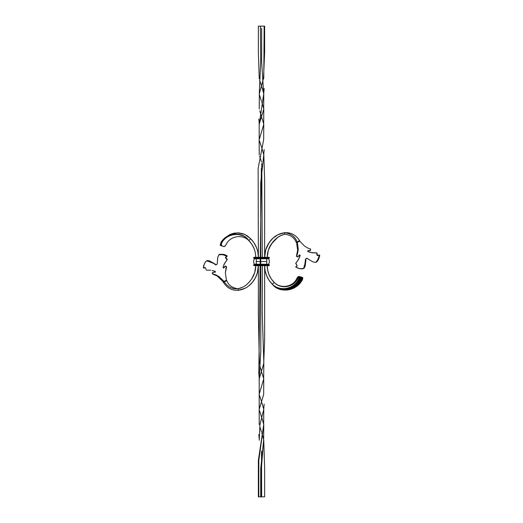 <?xml version="1.0" encoding="UTF-8"?>
<svg xmlns="http://www.w3.org/2000/svg" width="523" height="523" viewBox="0 0 523 523"><rect width="100%" height="100%" fill="white"/><g stroke="black" fill="none" stroke-linecap="round" stroke-linejoin="round"><path stroke-width="0.78" d="M259.245 78.731L258.362 52.516L258.362 26.15L264.638 26.15L264.167 26.15L263.769 78.404M261.801 26.15L261.33 26.15M259.264 93.918L260.702 60.472L260.415 26.15M263.775 409.306L263.657 425.016L258.349 460.423L258.362 496.85L264.213 496.85M258.787 496.85L258.807 460.534L263.664 425.062M263.559 440.641L261.356 468.615L261.356 496.85L260.716 496.85L260.729 468.523L263.638 440.543L263.769 424.545M263.755 424.486L261.866 417.929M261.507 416.864L259.63 410.895M259.225 409.261L259.179 394.237L263.664 379.221L263.834 363.034M263.821 362.897L262.278 314.349L262.285 265.684M262.285 257.316L261.748 163.431M261.441 162.012L259.637 156.285M259.258 154.971L259.133 139.831L263.677 124.69L263.788 108.974M263.762 108.882L261.86 102.43M261.5 101.351L259.63 95.343M260.702 26.15L261.356 26.15M264.638 496.85L264.638 468.281L263.755 440.02M263.723 439.856L261.82 432.861M261.5 431.906L259.722 426.422M259.218 424.519L259.166 409.509L263.67 394.499L263.755 378.796M263.736 378.717L261.716 372.239M261.461 371.48L259.768 365.675M259.382 363.805L258.355 314.63L258.362 265.684L257.231 273.3L257.859 270.803M255.263 244.941L256.362 247.274L253.936 242.731L250.674 238.756A26.248 26.248 0 0 1 258.362 257.316L258.14 168.458L263.657 139.687L263.775 124.278M263.755 124.193L261.775 117.485M261.493 116.622L259.722 110.811M259.238 108.882L259.336 93.643L263.52 78.372L264.631 52.339L264.638 26.15M261.644 496.85L261.52 451.068M259.264 439.902L259.918 424.82L263.67 409.731L264.167 404.083M259.238 124.141L263.677 94.192L261.657 61.616L261.644 28.307M261.363 168.328L258.8 373.553M259.225 378.691L260.794 351.469L260.702 182.985L263.697 155.318M263.755 409.215L261.788 402.475M261.507 401.651L259.63 395.636M259.225 394.015L259.186 378.9L263.703 363.74L264.638 339.322L264.638 265.684L265.141 270.803L266.638 275.726L269.064 280.269L272.326 284.244A26.248 26.248 0 0 1 264.638 265.684M265.141 252.197L265.769 249.7L264.638 257.316L264.645 180.174L263.814 154.847M263.782 154.69L261.781 147.963M261.526 147.192L259.624 141.105M259.212 139.478L259.16 124.454L263.677 109.438L263.782 93.722M263.762 93.637L261.781 86.923M261.52 86.125L259.65 80.281M265.769 249.7L269.064 242.731L272.973 238.161L277.961 234.722L284.512 232.735L284.721 234.291L280.969 235.513L277.582 237.455L271.234 244.189L268.273 250.458L267.253 257.316A23.633 23.633 0 0 1 274.176 240.606C276.942 237.37 280.459 235.265 284.721 234.291C290.324 234.807 294.174 237.488 296.26 242.332L297.149 241.888C295.031 236.501 290.821 233.448 284.512 232.735L284.721 234.291C290.324 234.807 294.174 237.488 296.26 242.332L296.456 242.803M267.704 252.707L268.273 250.458M269.051 248.275L272.62 242.326M275.229 239.475L275.778 238.933M276.955 237.919L280.263 235.847M281.995 233.232L277.961 234.722M275.346 236.252L274.294 237.024M270.594 240.665L267.737 244.941M264.638 257.316A26.248 26.248 0 0 1 272.326 238.756C275.784 235.389 279.844 233.382 284.512 232.735C290.821 233.448 295.031 236.501 297.149 241.888L297.384 242.358L296.495 242.803L296.26 242.332L299.601 240.665C295.959 234.919 290.932 232.277 284.512 232.735C290.932 232.277 295.959 234.919 299.601 240.665L299.823 241.11M302.797 278.014C299.686 289.997 280.086 294.711 272.326 284.244C281.551 293.573 297.816 287.8 299.993 276.654L299.104 276.857C297.142 287.31 281.642 293.187 272.326 284.244C281.028 294.031 298.456 289.212 301.496 277.085L300.745 276.87C298.136 288.506 281.289 293.802 272.326 284.244C280.321 294.259 298.555 290.853 302.745 278.118L302.117 280.42L298.973 284.257L302.431 279.825L302.837 277.883L302.242 277.327C298.751 289.932 280.753 294.253 272.326 284.244C281.642 293.187 297.142 287.31 299.104 276.857L297.548 278.805C293.723 287.304 280.825 289.677 274.176 282.394C280.825 289.677 293.723 287.304 297.548 278.805L296.731 278.615C293.305 286.617 281.028 289.389 274.176 282.394L272.326 284.244L274.176 282.394L271.234 278.811L269.051 274.725L267.704 270.293L267.253 265.684L267.364 267.998M299.947 276.674L298.692 277.19L297.548 278.805L296.731 278.615L296.979 278.125L296.731 278.615C293.305 286.617 281.028 289.389 274.176 282.394A23.633 23.633 0 0 1 267.253 265.684M267.704 270.293L268.273 272.542M269.051 274.725L270.045 276.824M269.064 280.269L266.638 275.726M265.769 273.3L265.141 270.803M295.887 267.076L296.221 267.351L295.763 266.802L297.103 265.684L295.809 263.232L298.339 259.781L300.156 255.544L299.633 254.858L298.182 256.551L296.711 256.577L298.247 249.105L297.339 242.365L299.856 241.116L300.339 241.77L299.601 240.665M300.339 241.77L304.393 245.947L307.197 247.771L310.316 248.961L310.669 249.916L310.518 249.053L307.197 247.771L304.393 245.947L300.339 241.77M310.427 250.354L310.669 249.916L309.995 250.641L307.903 250.7L307.844 251.694M310.224 250.648L307.74 250.785L310.59 250.275L307.838 250.752L307.877 251.537L309.08 252.021L312.27 252.818L316.389 252.936L316.794 253.518L316.971 252.988L310.852 252.537M312.323 252.779L316.605 252.831L317.095 255.27L317.971 255.649L319.063 255.152L319.187 255.891L318.899 255.126M316.605 252.831L317.487 255.08L318.644 255.355L317.487 255.08L317.056 253.387L316.984 255.093L317.749 255.662L318.69 255.244L318.213 255.57M319.651 255.211L319.122 255.028L319.605 255.047L319.658 256.093L318.625 259.133L317.454 261.245L316.35 262.082L317.454 261.245L318.625 259.133L319.658 256.093L319.651 255.211L319.167 255.427L319.631 255.198M315.631 262.448L312.963 261.886L308.184 259.16L312.963 261.886L315.631 262.448L317.369 260.604L319.187 255.891L317.964 259.48L316.016 262.265M306.485 258.284L307.622 258.467L308.184 259.16L307.361 258.336L306.21 258.421L305.419 259.591L305.569 260.461L305.922 260.291L305.759 259.133L306.511 258.27M306.21 258.421L305.478 259.303L304.602 266.05L303.418 268.554L299.679 268.691L296.221 267.351L298.515 268.423L301.248 268.868L302.863 268.815L304.445 267.907L303.66 268.299L305.922 260.291L305.144 266.155L303.974 268.299M295.894 267.07L296.28 266.436M297.044 266.161L296.057 266.567L297.103 265.684L296.247 263.795M299.633 254.858L299.261 255.021L300.156 255.544L298.999 258.506M300.156 255.544L298.862 258.787L299.98 255.322L299.261 255.021L298.182 256.551L297.221 256.643L298.018 256.63M297.371 256.885L296.482 255.878L297.639 250.157L296.704 243.587L297.639 250.157L296.711 256.577L296.443 256.093L297.365 254.158L298.208 249.955L297.339 242.365M306.256 258.421L305.707 259.428L305.236 265.743L303.785 268.384M297.345 242.378L296.495 242.803M308.008 251.615L312.27 252.818L316.389 252.936M295.985 263.932L295.743 263.324L298.862 258.787M300.169 255.505L299.489 254.91M298.182 256.551L297.803 256.845M297.384 242.358L297.149 241.888M301.51 277.085C298.43 289.592 280.426 293.756 272.326 284.244C281.289 293.802 298.136 288.506 300.745 276.87L301.483 277.079M296.979 278.125L298.202 276.634L299.117 276.412L297.881 276.902L296.979 278.125M302.745 278.118L298.908 284.316M299.117 276.412L299.993 276.66C297.41 288.356 281.132 293.305 272.326 284.244C280.753 294.253 298.751 289.932 302.242 277.327L302.837 277.883M300.758 276.876L302.026 277.236M255.296 270.293L254.727 272.542L255.747 265.684A23.633 23.633 0 0 1 248.824 282.394L250.38 280.674M253.949 274.725L251.766 278.811L254.727 272.542M247.771 283.525L248.824 282.394C246.058 285.63 242.541 287.735 238.279 288.709L242.737 287.153M246.045 285.081L246.647 284.584M241.005 289.768L245.039 288.278L238.488 290.265L238.279 288.709C232.676 288.193 228.826 285.512 226.74 280.668C228.826 285.512 232.676 288.193 238.279 288.709C232.558 289.363 227.897 287.088 224.289 281.89L226.74 280.668L226.511 280.217M247.654 286.748L245.039 288.278M252.406 282.335L255.263 278.059L252.406 282.335L248.706 285.976M257.231 273.3L255.263 278.059M258.362 265.684A26.248 26.248 0 0 1 250.674 284.244C247.216 287.611 243.156 289.618 238.488 290.265C232.068 290.723 227.041 288.081 223.399 282.335C227.041 288.081 232.068 290.723 238.488 290.265L238.279 288.709C232.558 289.363 227.897 287.088 224.289 281.89L226.74 280.668L226.296 279.413L226.544 280.197M255.747 257.316L255.636 255.002L255.747 257.316A23.633 23.633 0 0 0 248.824 240.606L251.766 244.189L253.949 248.275L252.955 246.176M255.296 252.707L255.636 255.002M257.231 249.7L256.362 247.274M258.362 257.316L257.859 252.197M224.027 238.743L229.695 234.598L234.121 233.147L238.821 232.879L243.202 233.768L247.209 235.729L250.674 238.756L248.824 240.606C241.972 233.611 229.695 236.383 226.269 244.385C229.695 236.383 241.972 233.611 248.824 240.606C243.417 232.232 228.1 232.153 221.896 242.509C228.1 232.153 243.417 232.232 248.824 240.606L244.136 236.219L237.664 234.121L230.565 234.912L224.092 238.684L230.27 234.343L237.592 232.833L244.816 234.396L250.674 238.756L248.824 240.606C243.613 231.859 227.4 231.441 220.883 242.58L220.209 245.339L222.242 246.124L220.163 245.117M253.949 248.275L254.727 250.458M223.151 281.89L222.661 281.23L223.399 282.335L224.289 281.89L223.399 282.335L223.171 281.871L224.053 281.426L219.157 276.687L224.289 281.89L224.053 281.426L226.537 280.184L224.027 281.439M213.005 272.359L212.41 272.725L212.482 273.947L217.254 276.066L222.661 281.23L217.254 276.066L212.684 274.039L212.26 273.444L212.946 273.902L212.488 273.522L212.573 272.646L212.26 273.444L212.573 272.646M212.946 273.908L216.189 274.987L219.157 276.687L216.189 274.987L212.946 273.902M215.031 272.326L215.156 271.306L215.26 272.215L212.776 272.352M215.332 272.182L215.293 271.372L212.148 270.463M206.395 270.169L210.677 270.221L206.395 270.169M205.944 269.613L205.951 269.123L205.944 269.613M203.369 267.802L203.663 268.096L204.826 267.554L205.513 267.92L205.951 269.123L205.376 267.783L203.872 267.972L204.356 267.645M204.787 267.43L204.101 267.874M203.663 268.096L203.532 265.946L205.081 262.474L206.271 261.088L207.834 260.461L207.023 260.866L214.816 263.84L209.265 260.8L206.984 260.735M203.349 267.789L204.375 263.867L205.546 261.755L206.65 260.918L210.266 261.827L214.816 263.847L215.639 264.664L216.79 264.579M219.026 254.701L217.764 257.257L217.241 263.867L216.489 264.73L215.339 264.788L214.463 264.017L215.626 264.86L216.744 264.579L217.241 263.867L217.679 257.682L218.862 254.806L222.641 254.629L226.649 256.159L227.106 255.924L225.982 255.165L223.321 254.309L219.745 254.341L224.485 254.577L226.779 255.649L227.06 256.401M207.37 260.552L210.037 261.114L215.378 264.533L216.489 264.73M225.465 266.194L223.511 268.09L224.982 266.37L223.739 267.979L223.007 267.377L224.661 263.219L227.191 259.768L224.609 263.239L227.257 259.676L227.015 259.068L226.975 259.879L227.015 259.075L225.975 257.898L226.387 256.623L225.923 257.708L227.015 259.068L225.537 257.911L225.753 256.983L226.721 256.564L226.642 256.159L226.721 256.564M225.956 256.839L226.505 256.656L225.609 257.153L225.609 258.101L227.067 259.683L224.001 264.494L223.007 267.377L223.445 268.038M225.629 266.115L226.289 266.423L225.178 266.148L225.629 266.115L223.739 267.979M213.162 272.28L215.26 272.215M206.271 261.088L206.65 260.918M219.215 254.616L223.256 254.74L226.649 256.159M226.289 266.423L226.557 266.959L225.361 272.843L226.296 279.413L225.361 272.843L226.289 266.423M212.41 272.725L212.802 272.359M215.162 272.248L215.123 271.463L212.841 270.646M219.582 254.446L219.935 254.25M227.106 255.93L227.152 256.342M224.818 266.449L225.197 266.155M250.674 238.756L244.816 234.396L237.592 232.833L230.27 234.343L224.092 238.684L220.883 242.58L221.896 242.509L221.314 244.954L222.242 246.124L224.472 246.536L226.269 244.385L224.798 246.366L223.883 246.588L221.654 245.758L221.288 244.398L221.896 242.509L220.883 242.58L220.255 244.882M268.567 258.761L254.433 258.761A5.23 5.23 0 0 0 253.655 261.5A5.23 5.23 0 0 1 254.433 258.761L254.204 258.362L256.27 258.362L256.27 264.239L266.73 264.239L266.73 261.5L256.27 261.5L256.27 258.761L266.73 258.761L266.73 261.5L266.73 258.362L268.796 258.362L268.567 258.761A5.23 5.23 0 0 1 268.567 264.239L268.796 264.638L266.73 264.377L268.567 264.239A5.23 5.23 0 0 0 268.567 258.761M266.73 264.638L253.917 264.638L256.27 264.899L253.655 264.899L253.655 265.423L253.655 264.899L256.27 264.638L266.73 264.899L256.27 264.899L256.27 265.423L253.917 265.684L256.27 265.423L256.27 264.899L266.73 264.638M254.204 264.638L256.27 264.377L254.204 264.638M254.433 264.239A5.23 5.23 0 0 1 253.655 261.5A5.23 5.23 0 0 0 254.433 264.239L256.27 264.377L256.27 261.5L266.73 261.5L266.73 264.377L268.567 264.239L254.433 264.239M253.917 258.362L253.917 257.316L253.917 258.362L256.27 258.362L253.917 258.362M256.27 265.684L266.73 265.684L256.27 265.684M256.27 258.362L253.655 258.101L256.27 258.101L256.27 257.578L253.655 257.578L256.27 257.316L253.917 257.316L256.27 257.316L256.27 258.362L266.73 258.362L256.27 258.362M266.73 265.423L256.27 265.423L266.73 265.423L266.73 264.899L266.73 265.684L269.345 265.423L266.73 265.423M266.73 258.101L256.27 258.101L266.73 258.101L266.73 257.578L256.27 257.578L266.73 257.316L256.27 257.316L266.73 257.316L266.73 258.362L269.345 258.101L266.73 258.101M269.084 265.684L266.73 265.684L269.084 265.684L269.345 264.899L266.73 264.899L269.084 264.638L269.084 265.684M269.084 258.362L266.73 258.362L269.345 258.101L269.345 257.578L266.73 257.578L269.084 257.316L266.73 257.316L269.084 257.316L269.084 258.362M259.33 440.229L258.807 434.58M259.336 379.195L258.813 373.579M263.69 155.259L264.161 149.552M259.33 124.696L258.833 119.041M263.67 94.192L264.167 88.531M319.252 254.936L318.821 255.152M315.872 262.35L316.605 261.977M303.928 268.325L303.19 268.691M295.92 266.612L296.351 266.39M296.554 266.41L296.999 266.187M204.297 267.671L204.735 267.456M203.748 268.064L204.179 267.848M207.128 260.65L206.395 261.023M219.072 254.675L219.81 254.309M226.649 256.61L227.08 256.388"/></g></svg>
